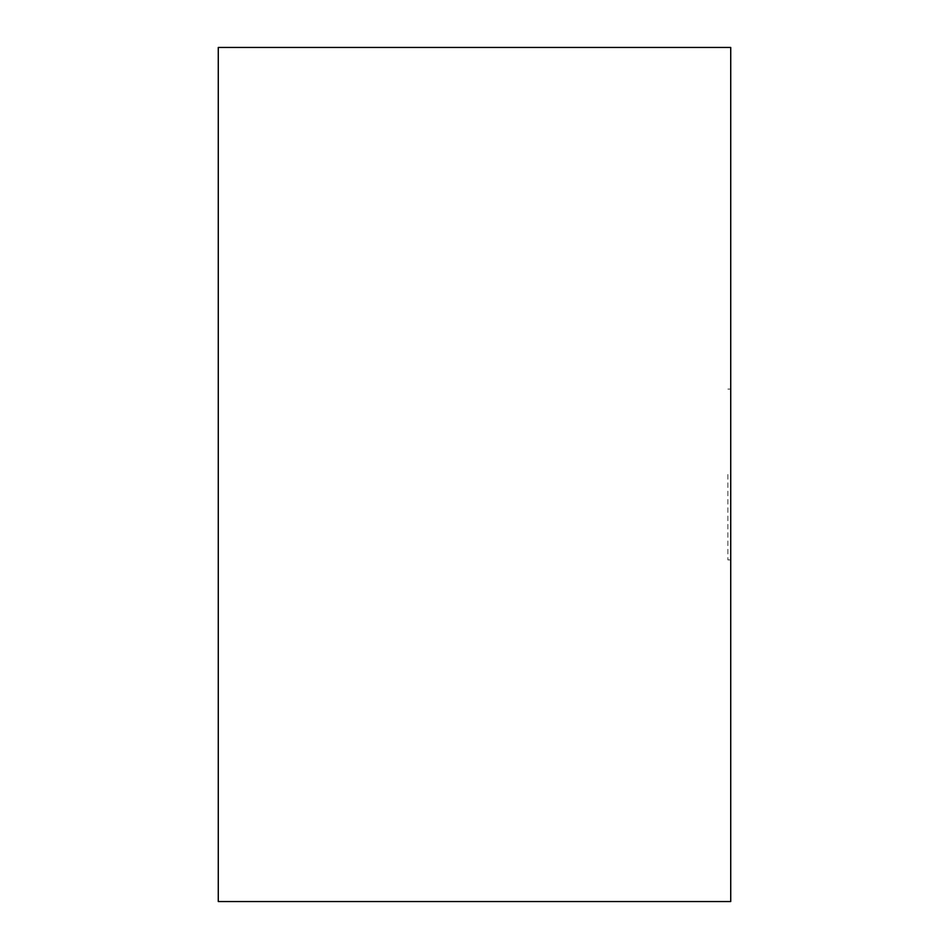 <?xml version="1.0" encoding="UTF-8"?>
<svg xmlns="http://www.w3.org/2000/svg" width="949" height="949" viewBox="0 0 949 949"><rect width="100%" height="100%" fill="white"/><g stroke="black" fill="none" stroke-linecap="round" stroke-linejoin="round"><path stroke-width="0.71" stroke-dasharray="4.75 3.56" d="M730.73 474.5L730.73 559.91L730.73 474.5M727.883 474.5L727.883 559.91L727.883 474.5M218.27 47.45L218.27 901.55L730.73 901.55L730.73 47.45L218.27 47.45M727.883 559.91L730.73 559.91M727.883 389.09L730.73 389.09"/><path stroke-width="1.42" d="M218.27 47.45L218.27 901.55L730.73 901.55L730.73 47.45L218.27 47.45"/></g></svg>
